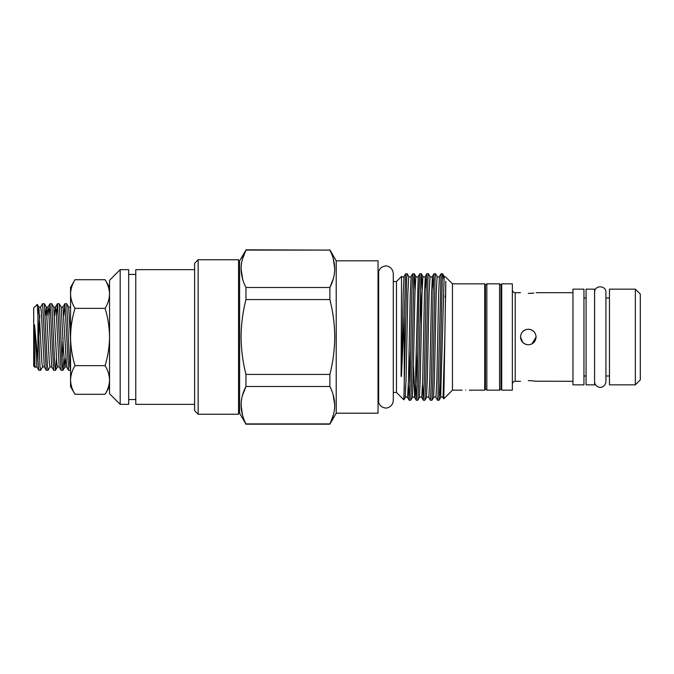 <?xml version="1.0" encoding="UTF-8"?>
<svg xmlns="http://www.w3.org/2000/svg" width="674" height="674" viewBox="0 0 674 674"><rect width="100%" height="100%" fill="white"/><g stroke="black" fill="none" stroke-linecap="round" stroke-linejoin="round"><path stroke-width="1.01" d="M109.542 287.385L105.11 279.71C107.95 284.369 109.424 289.146 109.542 294.033C109.424 298.902 107.95 303.679 105.11 308.355L74.991 308.355C72.169 317.623 70.686 327.176 70.559 337L70.559 287.385L74.991 279.71C72.152 284.386 70.677 289.154 70.559 294.033C70.677 298.911 72.152 303.688 74.991 308.355M74.991 394.29L70.559 386.615L70.559 379.968C70.677 384.854 72.152 389.631 74.991 394.29L105.11 394.29C107.95 389.614 109.424 384.846 109.542 379.968C109.424 375.089 107.95 370.312 105.11 365.645C107.958 356.251 109.432 346.706 109.542 337L109.542 280.291L120.174 269.659L120.174 404.341L128.683 404.341L128.683 269.659L120.174 269.659M40.583 370.312L38.806 370.262L37.955 361.062L37.955 316.67L39.96 365.847L40.583 370.312L42.597 366.883L41.906 362.932L38.873 307.117L37.904 315.07M70.349 370.312L68.58 370.262L64.915 303.688L66.692 303.738L69.734 365.847L70.559 369.756M62.909 370.312L61.132 370.262L57.475 303.688L59.253 303.738L62.286 365.847L62.968 370.262L63.937 358.686M63.027 337.817L62.05 362.149M55.47 370.312L53.693 370.262L50.036 303.688L51.805 303.738L54.847 365.847L55.529 370.262L56.498 358.686M48.023 370.312L46.245 370.262L42.588 303.688L44.366 303.738L47.407 365.847L48.023 370.312L50.036 366.883L49.345 362.932L46.321 307.117L45.335 315.314M64.915 303.688L63.887 315.314M57.475 303.688L56.439 315.314M50.036 303.688L49 315.314M42.588 303.688L40.575 307.117L38.873 307.117L37.264 304.378L37.955 316.67M34.896 367.263L33.7 366.058L33.7 307.942L37.264 304.378M38.806 370.262L36.851 366.883L34.905 367.263L34.079 329.847C34.104 328.508 34.104 322.854 34.585 325.466L37.955 361.062M194.601 404.341L135.769 404.341L135.769 269.659L194.601 269.659M198.148 414.257L194.601 410.719L194.601 263.281L198.148 259.743L198.148 414.257L238.545 414.257L238.545 259.743L198.148 259.743M635.338 384.846L640.3 379.883L640.3 294.117L635.338 289.154L609.465 289.154L609.465 384.846L635.338 384.846L635.338 289.154M605.926 381.653L605.926 292.348C606.288 285.397 594.957 284.816 594.611 291.775L594.578 384.846L586.077 384.846L586.077 289.154L594.578 289.154L594.578 382.225C594.965 384.643 596.296 386.261 598.605 387.078C599.582 387.921 605.185 387.558 605.926 381.653L605.926 375.982L609.465 375.982M512.358 337L512.358 283.838L501.726 283.838L501.726 390.162L512.358 390.162L512.358 337M528.306 293.392C538.366 292.642 538.366 292.642 528.306 293.392C518.247 292.642 518.247 292.642 528.306 293.392L531.238 293.291M531.432 293.283L533.825 293.047M531.264 329.788L528.306 329.207C533.041 329.662 535.645 332.257 536.108 337C535.636 341.743 533.041 344.338 528.306 344.793C523.572 344.33 520.968 341.735 520.513 337C520.968 332.265 523.572 329.67 528.306 329.207L531.289 329.797M525.282 329.813L522.797 331.482M583.954 337L583.954 289.154L572.959 289.154L572.959 384.846L583.954 384.846L583.954 337M521.095 339.974L522.788 342.51L520.513 337M522.797 342.518L525.307 344.195L522.797 342.51M528.306 380.608C518.247 381.358 518.247 381.358 528.306 380.608C518.247 381.358 518.247 381.358 528.306 380.608C538.366 381.358 538.366 381.358 528.306 380.608L531.264 380.709M485.423 286.147L484.716 286.147M485.423 387.853L484.716 387.853M486.839 390.162L485.423 389.1L485.423 284.9L486.839 283.838L486.839 390.162L499.603 390.162L499.603 283.838L486.839 283.838M501.726 286.147L501.018 286.147M501.726 387.853L501.018 387.853M499.603 390.162L501.018 389.1L501.018 284.9L499.603 283.838M403.861 399.834L405.2 397.517L406.051 379.816L407.821 294.184L408.739 276.483L407.138 273.737L406.7 278.556L403.861 399.834L396.472 392.462L396.472 281.538L393.279 281.538M401.552 276.576L401.081 375.292C401.156 378.165 401.578 375.721 401.552 374.297L404.265 315.255L404.265 389.606M465.717 390.044C461.151 390.17 461.151 390.17 465.717 390.044C461.151 390.17 461.151 390.17 465.717 390.044C470.292 390.17 470.292 390.17 465.717 390.044M469.264 390.162L484.716 390.162L484.716 283.838L452.465 283.838L445.741 277.115L444.149 276.45L440.636 397.517C441.436 396.809 442.228 396.809 443.029 397.517L444.832 337L445.792 281.311L445.624 295.574L445.463 298.7L445.076 295.97M462.179 390.162L452.465 390.162L452.465 283.838M443.821 279.036L442.953 274.36L442.363 274.958L442.363 273.737L441.049 273.77L437.982 395.444L437.544 400.263L435.943 397.517L436.862 379.816L438.631 294.184L439.482 276.483L441.049 273.77M452.465 390.162L443.804 398.823L445.076 323.655M435.497 273.737L433.963 273.77L433.112 292.272L431.335 381.728L430.45 400.263L431.983 400.23L432.834 381.728L435.05 278.556L435.497 273.737L437.097 276.483C437.889 277.191 438.69 277.191 439.482 276.483M428.403 273.737L426.878 273.77L426.019 292.272L424.249 381.728L423.365 400.263L424.89 400.23L425.749 381.728L427.965 278.556L428.403 273.737L430.004 276.483C430.804 277.191 431.596 277.191 432.396 276.483L433.18 289.357M421.317 273.737L419.784 273.77L418.933 292.272L417.164 381.728L416.279 400.263L417.804 400.23L418.664 381.728L420.871 278.556L421.351 273.77L422.135 289.357M421.36 323.747L420.568 287.031M414.232 273.737L412.699 273.77L411.848 292.272L410.07 381.728L409.185 400.263L410.719 400.23L411.57 381.728L413.785 278.556L414.266 273.77L415.041 289.357M407.138 273.737L405.613 273.77L404.265 315.255M437.544 400.263L439.069 400.23L439.928 381.728L442.363 274.958M430.45 400.263L428.849 397.517L429.768 379.816L431.545 294.184L432.396 276.483L433.963 273.77M423.365 400.263L422.547 384.643M416.237 350.253L417.021 386.969M416.279 400.263L415.462 384.643M409.143 350.253L409.935 386.969M409.185 400.263L408.377 384.643M378.038 271.58L378.645 271.58L378.645 402.42L378.038 402.42M336.216 413.196L336.216 260.804L378.038 260.804L378.038 413.196L336.216 413.196L329.881 424.182L245.951 424.182L239.607 413.196L239.607 260.804L245.951 250.096C239.523 262.498 239.523 274.967 245.951 287.503L329.881 287.503C336.301 275.102 336.301 262.633 329.881 250.096L245.951 249.818M329.881 299.585L245.951 299.585C242.809 311.792 241.182 324.27 241.081 337C241.166 349.595 242.792 362.064 245.951 374.415L329.881 374.415C333.04 362.064 334.666 349.595 334.751 337C334.641 324.27 333.023 311.792 329.881 299.585L329.881 287.503L333.436 278.311M245.951 299.585L245.951 287.503M242.733 279.491L241.081 268.8M242.387 259.305L245.951 250.096L329.881 250.096M333.318 258.867L334.751 268.8M239.607 266.955L238.545 266.955M239.607 407.045L238.545 407.045M242.387 395.689L245.951 386.497C239.523 398.898 239.523 411.367 245.951 423.904L329.881 423.904C336.301 411.502 336.301 399.033 329.881 386.497L245.951 386.497L245.951 374.415M329.881 386.497L329.881 374.415M329.881 424.182L333.445 414.695M333.099 394.509L334.751 405.2M242.505 415.133L241.081 405.2M572.959 381.299L535.51 381.198M535.442 381.189L531.516 380.726M531.365 329.83L533.825 331.49M533.85 342.485L536.108 337L531.98 343.883M531.281 344.212L533.825 342.51M120.174 404.341L109.542 393.709L109.542 337C109.415 327.176 107.933 317.623 105.11 308.355M70.559 379.968L70.559 337C70.669 346.706 72.143 356.251 74.991 365.645C72.152 370.321 70.677 375.098 70.559 379.968M74.991 279.71L105.11 279.71M74.991 365.645L105.11 365.645M520.513 381.299L515.197 381.299L515.197 292.701C513.487 292.55 512.543 291.606 512.358 289.862M410.719 400.23L412.286 397.517L413.137 379.816L414.914 294.184L415.833 276.483C416.625 277.191 417.425 277.191 418.217 276.483L419.784 273.77M417.804 400.23L419.371 397.517L420.231 379.816L422 294.184L422.918 276.483C423.719 277.191 424.51 277.191 425.311 276.483L426.094 289.357M424.89 400.23L426.465 397.517L427.316 379.816L429.085 294.184L430.004 276.483M431.983 400.23L433.551 397.517L434.401 379.816L436.179 294.184L437.097 276.483M439.852 384.643L440.636 397.517L439.069 400.23M401.552 374.297L403.187 294.184L404.046 276.483L405.613 273.77M405.2 397.517C405.992 396.809 406.793 396.809 407.585 397.517L408.503 379.816L410.281 294.184L411.132 276.483L412.699 273.77M413.482 364.979L414.678 397.517L415.15 392.934L418.217 276.483M419.371 397.517C420.172 396.809 420.964 396.809 421.764 397.517L422.682 379.816L424.452 294.184L425.311 276.483L426.878 273.77M70.559 307.302L68.647 307.117L70.559 339.982M68.58 370.262L66.625 366.883L62.977 307.049L61.199 307.117L63.609 351.971L64.856 366.951L65.774 358.534M61.132 370.262L59.186 366.883L56.153 311.068L55.462 307.117L54.611 315.466M53.693 370.262L51.738 366.883L48.705 311.068L48.014 307.117L47.172 315.466M46.245 370.262L44.299 366.883L41.266 311.068L40.575 307.117M39.724 315.466L38.755 337.817M36.851 366.883L34.585 325.466M59.186 366.883L57.408 366.951L56.793 362.932L53.76 307.117L55.462 307.117L57.408 303.738M35.149 366.883L34.585 364.297M135.769 274.444L128.683 274.444M609.465 298.018L605.926 298.018M515.197 381.299C513.487 381.45 512.543 382.394 512.358 384.138M572.959 292.701L536.108 292.701M520.513 292.701L515.197 292.701M586.077 298.018L583.954 298.018M396.472 281.538L401.594 276.407M442.877 274.251L442.363 273.737M378.645 271.58C379.58 268.581 381.594 266.761 384.677 266.137C386.632 265.295 392.774 266.971 393.279 273.492L393.279 400.508C392.774 407.029 386.632 408.705 384.677 407.863C381.594 407.239 379.58 405.419 378.645 402.42M336.216 260.804L329.881 249.818M442.953 274.36L444.183 276.483M421.351 273.77L422.918 276.483M414.266 273.77L415.833 276.483M401.653 276.483C402.454 277.191 403.246 277.191 404.046 276.483M408.739 276.483C409.539 277.191 410.331 277.191 411.132 276.483M412.286 397.517C413.086 396.809 413.878 396.809 414.678 397.517L416.246 400.23M426.465 397.517C427.257 396.809 428.057 396.809 428.849 397.517M433.551 397.517C434.351 396.809 435.143 396.809 435.943 397.517M443.778 398.823L443.029 397.517M407.585 397.517L409.152 400.23M421.764 397.517L423.331 400.23M396.472 392.462L393.279 392.462M586.077 375.982L583.954 375.982M135.769 399.556L128.683 399.556M66.625 366.883L64.923 366.883L62.968 370.262M51.738 366.883L50.036 366.883M49.969 303.738L48.014 307.117L46.321 307.117L44.366 303.738M44.299 366.883L42.597 366.883M64.856 303.738L62.901 307.117M51.805 303.738L53.76 307.117M55.529 370.262L57.484 366.883M59.253 303.738L61.199 307.117M66.692 303.738L68.647 307.117M109.542 386.615L105.11 394.29"/></g></svg>

